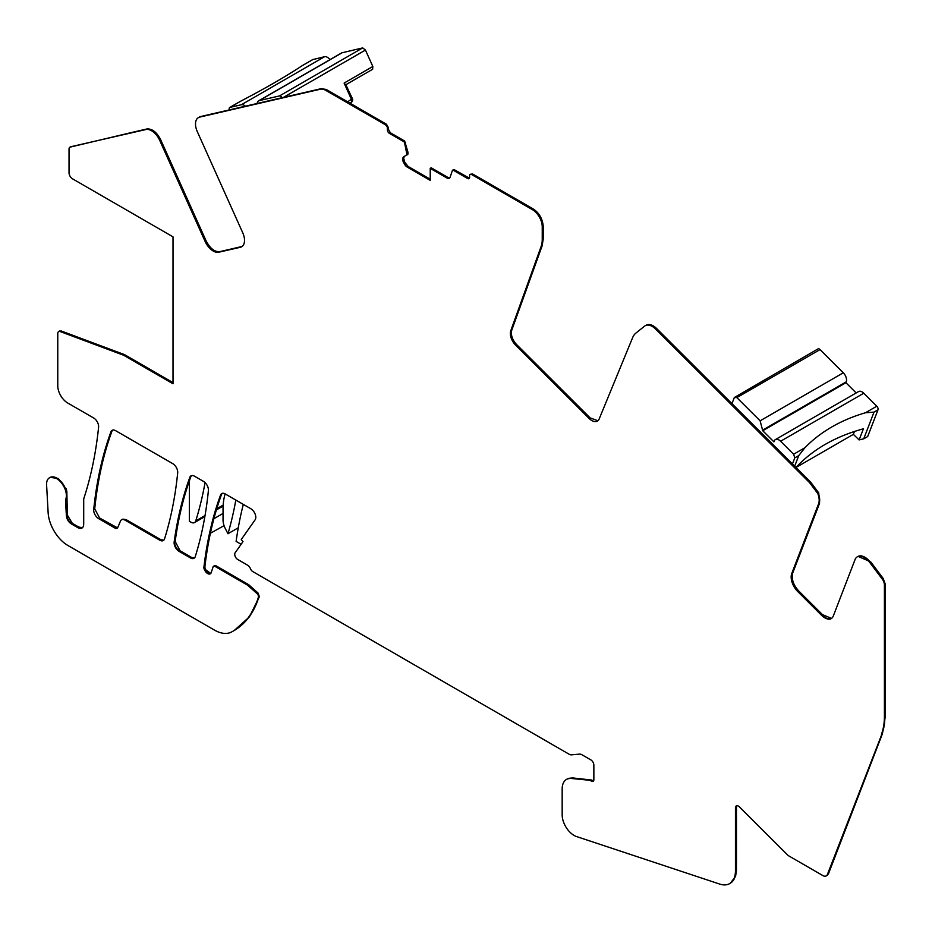 <?xml version="1.0" encoding="UTF-8"?>
<svg xmlns="http://www.w3.org/2000/svg" width="932" height="932" viewBox="0 0 932 932"><rect width="100%" height="100%" fill="white"/><g stroke="black" fill="none" stroke-linecap="round" stroke-linejoin="round"><path stroke-width="1.4" d="M731.958 403.649L734.323 397.521L736.851 397.615L760.116 420.821L762.737 430.735L773.909 441.873L774.247 440.999A7.002 4.043 60 0 1 775.401 439.578A7.002 4.043 60 0 1 780.585 441.244L793.621 454.245L794.798 457.857L798.759 455.573L804.968 447.686A185.55 137.307 21.1 0 1 865.444 412.771L876.791 406.224A2.796 1.619 60 0 1 877.979 409.835L867.692 436.526L863.731 438.821L859.118 439.916L853.351 434.359L795.951 467.503M775.401 439.578L858.57 391.557A7.002 4.043 60 0 1 863.766 393.222L876.791 406.224M792.433 463.996L794.798 457.857M734.323 397.521L817.958 348.929A2.796 1.619 60 0 1 820.032 349.593L843.297 372.8A7.002 4.043 60 0 1 846.256 381.84L763.075 429.862M856.17 392.943L845.918 382.714L846.256 381.84M762.737 430.735L845.918 382.714M863.731 438.821L874.018 412.119L865.444 412.771M854.469 431.469L853.351 434.359M863.405 428.813L859.118 439.916M863.405 428.802L863.009 428.906C834.827 436.689 812.308 449.737 795.45 468.039M794.658 466.21L798.759 455.573M329.986 59.636A7.002 4.043 -120 0 0 324.569 56.712L312.733 59.613M245.419 106.19A7.002 4.043 -120 0 0 241.4 104.734L230.041 107.366A2.796 1.619 -120 0 0 229.773 107.46A2.796 1.619 -120 0 0 229.4 109.894M346.087 84.602L372.614 69.294L372.835 66.498L365.449 50.048L362.699 47.905L341.753 52.844L258.583 100.866A7.002 4.043 -120 0 0 257.162 103.475M282.093 97.709A2.796 1.619 -120 0 0 279.518 95.926L259.236 100.609A7.002 4.043 -120 0 0 258.583 100.866M345.842 84.742L352.436 98.734L347.578 101.786M345.621 84.835L344.118 83.076L351.504 99.514A2.796 1.619 -120 0 1 351.282 102.31L349.884 103.114M304.088 64.611L301.863 65.892A185.55 26.306 -24.2 0 1 241.388 100.807L230.041 107.366M238.219 102.636L241.388 100.807M189.476 480.504A116.931 67.512 -120 0 0 189.371 485.257L189.371 521.279L191.013 522.223A7.002 4.043 -120 0 0 194.508 522.572A7.002 4.043 -120 0 0 195.743 520.906A490.127 282.978 -120 0 0 205.052 482.601M210.399 533.255L224.064 525.648M213.894 518.716L223.039 513.439M238.266 527.792L227.956 533.745L225.358 528.677A14.003 8.085 -120 0 1 223.039 519.998L223.039 509.21A70.646 40.787 -120 0 1 225.136 493.902M227.956 533.745A490.127 282.978 -120 0 0 235.819 500.065M241.12 544.288L236.122 541.399A490.127 282.978 -120 0 1 243.31 504.387M407.797 154.444L406.806 155.015L407.948 154.118L407.948 152.161L404.651 141.023L390.368 132.775L388.388 129.35L388.388 127.626L387.397 128.197A2.796 1.619 -120 0 0 385.417 124.772L325.175 90.031A14.003 8.085 -120 0 0 320.27 89.227L199.728 117.094A14.015 8.085 -120 0 0 198.411 117.607A14.015 8.085 -120 0 0 197.293 131.61L242.739 232.779A14.015 8.085 -120 0 1 241.621 246.782A14.015 8.085 -120 0 1 240.305 247.295L219.672 252.001A14.003 8.085 -120 0 1 218.915 252.246A14.015 8.085 -120 0 1 205.122 241.47L159.687 140.313A14.003 8.085 -120 0 0 145.893 129.536L70.611 146.79A4.252 2.458 -120 0 0 70.413 146.883L70.413 146.883A4.252 2.458 -120 0 0 70.238 147M326.165 89.46L321.26 88.656L200.718 116.523A14.003 8.085 -120 0 0 200.613 116.547A14.003 8.085 -120 0 0 199.39 117.036A14.003 8.085 -120 0 0 199.145 117.199M131.855 132.46L69.923 147.163A4.252 2.458 -120 0 1 70.121 147.07L70.308 147.011M69.923 147.163A4.252 2.458 -120 0 0 69.038 149.097L69.038 172.804A4.905 2.831 -120 0 0 72.51 178.816L173.014 236.845L173.014 383.763L123.595 355.232L124.585 354.661L61.221 330.977L59.403 331.186M61.221 330.977L60.231 331.559L123.595 355.232M60.231 331.559A4.206 2.423 -120 0 0 58.646 331.594A4.206 2.423 -120 0 0 57.772 333.516L57.772 385.836A14.015 8.085 -120 0 0 67.675 402.985L93.666 417.99A7.002 4.043 -120 0 1 98.594 427.194A510.084 294.5 -120 0 1 84.043 497.863L83.973 498.049A7.013 4.054 -120 0 0 83.705 499.738L83.705 524.192A8.411 4.858 -120 0 1 81.969 528.036A8.411 4.858 -120 0 1 77.775 527.617L71.321 523.889A7.002 4.043 -120 0 1 66.382 515.699L65.578 501.148A7.025 4.054 -120 0 1 65.834 499.051A14.108 8.143 -120 0 0 65.834 491.572L65.986 489.917L66.824 491.001L67.372 515.128L72.312 523.318L78.766 527.046L82.435 527.698M65.089 489.23L65.578 488.939A14.003 8.085 -120 0 0 49.978 477.499L49.478 477.778A14.003 8.085 -120 0 1 65.089 489.23L65.485 490.209M49.478 477.778A14.003 8.085 -120 0 0 46.6 484.966L48.138 512.705A28.007 16.17 -120 0 0 67.896 545.476L214.989 630.393A35.008 20.213 -120 0 0 231.893 631.803A141.116 81.468 -120 0 0 233.443 630.952A141.116 81.468 -120 0 0 258.397 597.226A2.808 1.619 -120 0 0 257.011 593.544L247.574 585.18L248.564 584.609L215.968 565.782L214.08 566.295M215.968 565.782L214.977 566.353L247.574 585.18M214.977 566.353A2.796 1.619 -120 0 0 213.579 566.213A2.796 1.619 -120 0 0 213.09 566.866L211.215 572.621A5.254 3.029 -120 0 1 210.294 573.832A5.254 3.029 -120 0 1 205.028 570.768L205.355 570.174L205.028 570.768M593.556 780.899L591.436 780.014L590.445 780.597L591.389 781.133A3.507 2.027 -120 0 0 593.136 781.307A3.507 2.027 -120 0 0 593.859 779.711L593.859 765.079A4.206 2.423 -120 0 0 590.888 759.929L581.976 754.78A7.037 4.066 -120 0 0 579.506 754.116L571.514 754.838A7.037 4.066 -120 0 1 569.033 754.174L253.248 571.852A4.206 2.423 -120 0 1 250.347 568.485A4.276 2.47 -120 0 0 247.772 565.281L237.695 559.468A4.206 2.423 -120 0 1 235.12 552.827L242.984 541.643L241.272 539.512L255.135 519.788A7.002 4.043 -120 0 0 255.135 514.08A7.002 4.043 -120 0 0 250.848 508.744L225.195 493.925A7.002 4.043 -120 0 0 221.688 493.587A7.002 4.043 -120 0 0 220.523 495.067A490.523 283.2 -120 0 0 203.84 567.856A5.895 3.402 -120 0 0 204.854 570.466M590.445 780.597A3.507 2.027 -120 0 0 589.49 780.259L571.339 778.465A21.005 12.128 -120 0 0 566.528 779.397A21.005 12.128 -120 0 0 562.171 789.02L562.171 814.848A16.799 9.704 -120 0 0 576.524 836.552L719.772 884.095A28.007 16.17 -120 0 0 729.651 883.606A28.007 16.17 -120 0 0 734.591 876.965A28.053 16.194 -120 0 0 735.453 870.791L735.453 807.846M826.521 875.719A7.002 4.043 -120 0 0 826.777 875.591L826.276 875.882A7.002 4.043 -120 0 1 822.781 875.532L789.089 856.077A7.013 4.054 -120 0 1 787.389 854.761L739.449 806.926A4.206 2.423 -120 0 0 736.327 805.924A4.206 2.423 -120 0 0 735.453 807.823M826.276 875.882A7.002 4.043 -120 0 0 827.43 874.461L881.917 734.055A70.168 40.507 -120 0 0 884.911 716.23L884.41 716.51A70.168 40.507 -120 0 1 881.427 734.323L881.427 734.346M827.01 875.439L828.432 873.867L882.418 733.752L885.4 715.939L885.4 584.469L884.41 585.04L884.41 716.51M884.41 585.04A7.002 4.043 -120 0 0 882.15 578.947L869.719 562.45A14.003 8.085 -120 0 0 857.323 556.8A14.003 8.085 -120 0 0 855.028 559.643L833.359 615.877A14.085 8.132 -120 0 1 831.041 618.732A14.085 8.132 -120 0 1 830.132 619.139A14.015 8.085 -120 0 1 821.453 615.202L798.211 592.018A14.015 8.097 -120 0 1 791.757 573.46L818.587 503.816A14.003 8.085 -120 0 0 817.737 493.459L809.663 482.741L655.604 329.054A14.003 8.085 -120 0 0 645.224 325.711A14.003 8.085 -120 0 0 644.641 326.107L635.95 333.05A28.007 16.17 -120 0 0 632.63 337.629L599.183 418.946A11.207 6.466 -120 0 1 597.389 421.101A11.207 6.466 -120 0 1 589.082 418.421L590.072 417.851L516.538 344.502C512.227 339.644 510.643 334.868 511.761 330.161L542.144 245.803L543.228 238.976L543.228 226.173C542.471 218.636 539.174 212.915 533.325 209.024L472.559 173.935L470.159 174.366A2.796 1.619 -120 0 0 469.588 175.659L469.588 177.371A2.796 1.619 -120 0 1 469.006 178.653A2.796 1.619 -120 0 1 467.608 178.513L453.325 170.265A1.398 0.804 -120 0 0 452.626 170.195A1.398 0.804 -120 0 0 452.381 170.509L450.156 177.115A4.905 2.831 -120 0 1 449.317 178.21A4.905 2.831 -120 0 1 446.871 177.977L447.861 177.406L431.178 167.772L430.223 168.366L446.871 177.977M472.559 173.935L471.569 174.505L532.335 209.595A14.003 8.085 -120 0 1 542.238 226.744L542.238 239.547A28.007 16.17 -120 0 1 541.154 246.374L510.771 330.732A11.207 6.466 -120 0 0 515.547 345.073L589.082 418.421M471.569 174.505A2.796 1.619 -120 0 0 470.159 174.366M430.223 168.366L430.223 180.365L407.156 167.049A4.905 2.831 -120 0 1 404.698 164.463L403.754 162.832A4.905 2.831 -120 0 1 402.74 159.419L402.74 159.023A4.905 2.831 -120 0 1 403.754 156.774L406.958 154.689L404.605 142.922A1.398 0.804 -120 0 0 403.661 141.594L389.378 133.346A2.796 1.619 -120 0 1 387.397 129.921L387.397 128.197M93.724 509.443A7.002 4.043 -120 0 0 98.641 518.635L114.997 528.071A4.206 2.423 -120 0 0 117.094 528.281A4.206 2.423 -120 0 0 117.747 527.512A434.126 250.638 -120 0 0 120.414 521.174A7.002 4.043 -120 0 1 121.544 519.8A7.002 4.043 -120 0 1 125.051 520.149L159.803 540.211A7.002 4.043 -120 0 0 163.298 540.56A7.002 4.043 -120 0 0 164.533 538.906A490.442 283.153 -120 0 0 177.686 472.839A7.002 4.043 -120 0 0 172.758 463.658L115.603 430.666A7.002 4.043 -120 0 0 112.108 430.316A7.002 4.043 -120 0 0 110.931 431.796A490.57 283.235 -120 0 0 93.724 509.443L94.715 508.872C97.604 480.597 103.347 454.723 111.922 431.225L112.632 430.095M203.479 481.39L194.497 476.205A7.002 4.043 -120 0 0 191.002 475.868A7.002 4.043 -120 0 0 189.825 477.347A490.442 283.165 -120 0 0 174.168 541.97A7.002 4.043 -120 0 0 179.072 551.348L190.512 557.953A7.002 4.043 -120 0 0 194.019 558.291A7.002 4.043 -120 0 0 195.254 556.637A490.442 283.153 -120 0 0 208.395 490.57A7.002 4.043 -120 0 0 203.479 481.39M242.099 246.467L220.663 251.43C215.269 252.525 210.422 249.019 206.112 240.899L160.677 139.742C156.856 132.344 152.347 128.733 147.139 128.919L131.843 132.449M388.388 127.626L386.407 124.201L326.165 89.425L325.175 89.996M403.754 156.774L404.744 156.203L402.74 159.023M430.223 179.224L408.146 166.479L404.744 162.261L403.731 158.44M449.76 177.837A4.905 2.831 60 0 1 447.861 177.406M469.413 178.21L454.315 169.694L453.325 170.265M597.866 420.775L590.072 417.851M831.519 618.417L822.443 614.631L799.202 591.447C793.4 585.273 791.245 579.087 792.748 572.889L819.577 503.245L818.727 492.888L810.654 482.17L656.594 328.472C652.33 324.487 648.672 323.509 645.631 325.536M885.4 584.469L883.14 578.376L870.709 561.88L858.081 556.381M736.874 805.737L735.954 807.543A4.206 2.423 -120 0 1 736.595 805.807M730.385 883.187L735.581 876.383L736.455 870.197L736.455 807.252M591.436 780.014L572.33 777.894L567.273 778.977M210.749 573.471L205.844 569.895L204.83 567.285C207.871 540.886 213.428 516.619 221.513 494.496L222.224 493.354M215.467 566.073A2.796 1.619 -120 0 0 214.069 565.934L214.337 565.829M234.177 630.521L249.485 616.786L259.387 596.655L258.001 592.973L248.564 584.609M66.475 489.638L58.378 478.477L50.2 477.37M173.014 382.621L124.585 354.661M117.525 527.885L99.631 518.052L94.715 508.872M163.764 540.211L160.793 539.64L126.03 519.578L122.302 519.392M194.473 557.953L191.503 557.383L180.062 550.765L175.158 541.399C178.362 518.122 183.581 496.581 190.815 476.776L191.526 475.635M220.663 251.43L219.672 252.001M70.121 147.07L71.112 146.499M204.83 567.285L203.84 567.856M831.123 618.557L830.132 619.139M799.202 591.447L798.211 592.018M818.727 492.888L817.737 493.459M810.654 482.17L809.663 482.741M205.844 569.895L205.355 570.174A5.895 3.402 -120 0 1 204.341 567.565A490.523 283.2 -120 0 1 221.012 494.776L220.523 495.067M780.585 441.244L863.766 393.222M760.116 420.821L843.297 372.8M736.851 397.615L820.032 349.593M874.018 412.119L877.979 409.835M793.621 454.245L804.968 447.686M324.569 56.712L241.4 104.734M342.417 52.588L259.236 100.609M362.699 47.905L279.518 95.926M372.835 66.498L344.118 83.076M365.449 50.048L283.456 97.394M351.014 102.415A2.796 1.619 -120 0 0 351.282 102.31A2.796 2.796 0 0 0 352.436 98.734M313.222 59.333L301.863 65.892M223.179 505.074L216.725 508.802M205.04 515.547L195.743 520.906M200.718 116.523L200.217 116.803A14.015 8.085 -120 0 0 198.9 117.327L198.9 117.327A14.015 8.085 -120 0 0 198.656 117.479M321.26 88.656L320.27 89.227M241.295 246.724L240.794 247.015A14.003 8.085 -120 0 0 241.854 246.63M386.407 124.201L385.417 124.772M206.112 240.899L205.611 241.19A14.015 8.085 -120 0 0 219.404 251.955L218.915 252.246M219.404 251.955A14.003 8.085 -120 0 0 220.173 251.71M160.677 139.742L159.687 140.313M146.883 128.966L145.893 129.536M60.72 331.268A4.206 2.423 -120 0 0 59.135 331.303A4.206 2.423 -120 0 0 58.914 331.477M82.214 527.873A8.411 4.858 -120 0 1 78.265 527.326L77.775 527.617M66.382 515.699L66.883 515.419A7.002 4.043 -120 0 0 71.822 523.609L72.312 523.318M66.824 498.48L66.335 498.771A7.025 4.054 -120 0 0 66.067 500.868L66.568 500.577M65.834 491.572L66.335 491.281A14.108 8.143 -120 0 1 66.335 498.771L65.834 499.051M66.079 488.659L65.986 489.917M50.468 477.207L49.978 477.499A14.003 8.085 -120 0 0 49.734 477.65M233.687 630.813A141.116 81.468 -120 0 0 233.932 630.661L233.932 630.661A141.116 81.468 -120 0 0 258.898 596.934L258.397 597.226M259.387 596.655L258.898 596.934A2.808 1.619 -120 0 0 257.512 593.265L257.011 593.544M205.529 570.489A5.254 3.029 -120 0 0 210.539 573.669M221.944 493.459A7.002 4.043 -120 0 0 221.012 494.776L221.513 494.496M592.379 780.562L591.389 781.133M591.878 780.853A3.507 2.027 -120 0 0 593.369 781.133M590.935 780.305A3.507 2.027 -120 0 0 589.991 779.979L589.49 780.259M572.33 777.894L571.339 778.465M571.84 778.173A21.005 12.128 -120 0 0 567.017 779.117A21.005 12.128 -120 0 0 566.773 779.257M729.896 883.466A28.007 16.17 -120 0 0 730.152 883.326A28.007 16.17 -120 0 0 735.092 876.674L734.591 876.965M735.581 876.383L735.092 876.674A28.053 16.194 -120 0 0 735.954 870.5L735.453 870.791M827.267 875.311L826.777 875.591A7.002 4.043 -120 0 0 827.931 874.169L827.43 874.461M882.418 733.752L881.427 734.323M884.911 584.76A7.002 4.043 -120 0 0 882.651 578.667L882.15 578.947M870.709 561.88L869.719 562.45M870.22 562.159A14.003 8.085 -120 0 0 857.824 556.509A14.003 8.085 -120 0 0 857.58 556.66M822.443 614.631L821.954 614.922A14.015 8.085 -120 0 0 830.633 618.848A14.085 8.132 -120 0 0 831.286 618.58M792.748 572.889L791.757 573.46M792.247 573.18A14.015 8.097 -120 0 0 798.701 591.727M819.577 503.245L818.587 503.816M819.088 503.525A14.003 8.085 -120 0 0 818.238 493.168M656.594 328.472L655.604 329.054M515.547 345.073L516.538 344.502M510.771 330.732L511.761 330.161M541.154 246.374L542.144 245.803M542.238 239.547L543.228 238.976M542.238 226.744L543.228 226.173M532.335 209.595L533.325 209.024M468.598 177.942L467.608 178.513M408.146 166.479L407.156 167.049M405.688 163.892L404.698 164.463M404.744 162.261L403.754 162.832M403.731 158.848L402.74 159.419M407.948 154.118L406.958 154.689M407.948 152.161L406.958 152.732M407.913 151.974L406.923 152.545M405.595 142.351L404.605 142.922M404.651 141.023L403.661 141.594M390.368 132.775L389.378 133.346M388.388 129.35L387.397 129.921M99.631 518.052L98.641 518.635M111.922 431.225L111.421 431.516A490.57 283.235 -120 0 0 94.214 509.152M160.793 539.64L160.292 539.931A7.002 4.043 -120 0 0 163.543 540.409M126.03 519.578L125.051 520.149M125.54 519.87A7.002 4.043 -120 0 0 122.045 519.52A7.002 4.043 -120 0 0 121.801 519.672M115.987 527.5L115.486 527.78A4.206 2.423 -120 0 0 117.327 528.106M191.503 557.383L191.013 557.662A7.002 4.043 -120 0 0 194.252 558.14M180.062 550.765L179.072 551.348M191.258 475.739A7.002 4.043 -120 0 0 190.314 477.056A490.442 283.165 -120 0 0 174.668 541.678A7.002 4.043 -120 0 0 179.561 551.057M175.158 541.399L174.168 541.97M190.815 476.776L189.825 477.347M239.71 101.728L229.773 107.46M312.954 59.438L303.017 65.182M223.121 506.053L216.375 509.944M204.854 516.596L194.508 522.572M199.39 117.036L198.411 117.607M59.636 331.023L58.646 331.594M234.433 630.382L233.443 630.952M567.518 778.826L566.528 779.397M730.641 883.035L729.651 883.606M858.314 556.229L857.323 556.8M646.214 325.14L645.224 325.711M453.604 169.624L452.626 170.195M122.535 519.229L121.544 519.8"/></g></svg>
